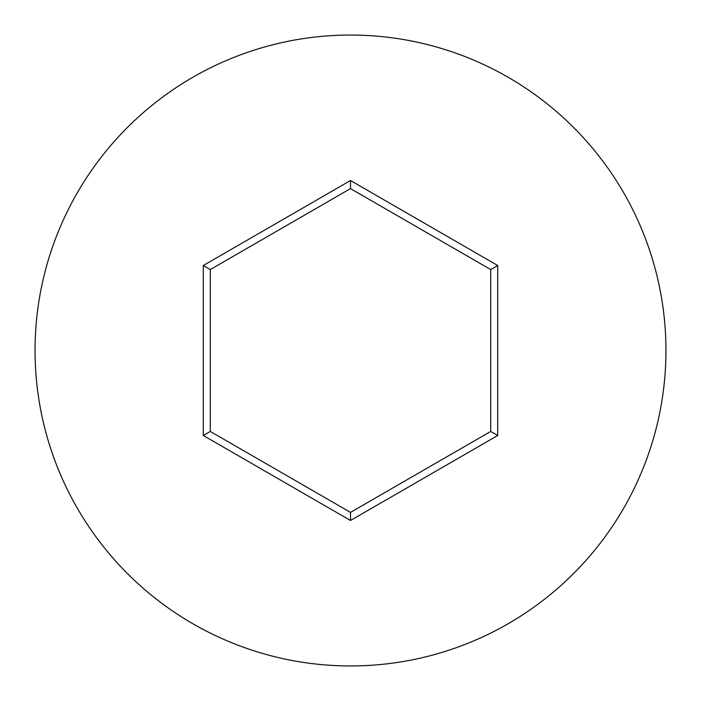 <?xml version="1.0" encoding="UTF-8"?>
<svg xmlns="http://www.w3.org/2000/svg" width="701" height="701" viewBox="0 0 701 701"><rect width="100%" height="100%" fill="white"/><g stroke="black" fill="none" stroke-linecap="round" stroke-linejoin="round"><path stroke-width="1.05" d="M665.95 350.5A315.45 315.45 0 0 0 350.5 35.05A315.45 315.45 0 0 0 35.05 350.5A315.45 315.45 0 0 0 350.5 665.95A315.45 315.45 0 0 0 665.95 350.5M203.29 435.487L203.29 265.513L350.5 180.516L497.71 265.513L497.71 435.487L350.5 520.484L203.29 435.487L210.3 431.448L350.5 512.387L490.7 431.448L490.7 269.552L350.5 188.613L210.3 269.552L210.3 431.448M350.5 520.484L350.5 512.387M490.7 431.448L497.71 435.487M490.7 269.552L497.71 265.513M350.5 188.613L350.5 180.516M203.29 265.513L210.3 269.552"/></g></svg>
